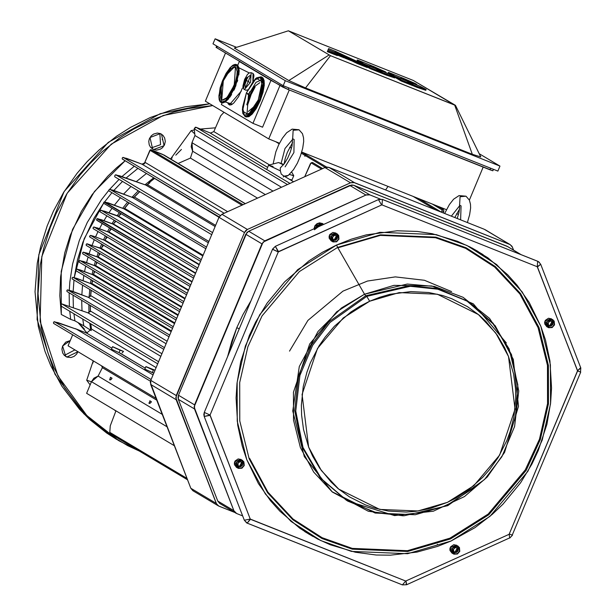 <?xml version="1.0" encoding="UTF-8"?>
<svg xmlns="http://www.w3.org/2000/svg" width="616" height="616" viewBox="0 0 616 616"><rect width="100%" height="100%" fill="white"/><g stroke="black" fill="none" stroke-linecap="round" stroke-linejoin="round"><path stroke-width="0.92" d="M111.558 379.025L112.035 378.193L110.418 377.262L109.871 379.995M150.935 402.541L151.413 401.717L149.811 400.823L149.249 403.511M149.819 400.808L151.413 401.717L149.865 400.793L151.413 401.717L150.142 403.249L149.087 403.457L149.072 402.602M110.426 377.292L112.035 378.193L110.495 377.269L112.035 378.193L110.772 379.726L109.71 379.933L109.694 379.079M98.09 376.076L91.468 381.666L93.878 378.255L98.09 376.076L162.278 414.414L98.09 376.076L102.371 367.698L156.772 400.192L102.371 367.698L101.532 365.796L102.371 367.698M198.367 128.244L195.357 127.227L194.202 128.79L194.925 135.512L191.938 142.65L191.206 146.762L192.685 151.213L265.327 194.602L192.685 151.213L191.938 142.65L273.05 191.106L191.938 142.65L194.925 135.512L281.543 187.249L194.925 135.512L194.202 128.79L287.533 184.538L194.202 128.79L196.027 127.312L289.974 183.429M190.413 158.081L257.496 198.152L190.413 158.081L178.116 163.502L190.413 158.081L192.685 151.213M163.848 154.978L150.35 149.773L144.175 163.964L149.904 150.258L241.919 205.22L149.904 150.258L151.051 149.734L243.066 204.697L151.051 149.734L162.509 154.293L245.237 203.711L163.694 154.886M510.225 244.652L484.215 229.206L510.395 244.752L512.466 247.224L513.59 250.119L511.996 246.285L509.986 244.529L353.469 182.344L350.465 182.76L247.37 229.499L221.883 214.299L218.996 217.294L154.516 178.44L149.318 182.552M148.256 183.891L146.854 185.07M139.578 191.622L133.803 197.451M128.967 202.833L124.17 208.693M120.544 213.521L118.811 215.962M115.477 220.967L113.76 223.708M110.841 228.682L109.217 231.639M106.637 236.652L105.159 239.74L106.283 237.368L106.791 237.722L107.107 236.929M103.111 245.853L102.587 245.545L102.872 244.875L101.578 248.025L102.587 245.545L103.088 245.923L103.342 245.16M99.553 253.369L98.468 256.479L99.322 254.008L99.861 254.262L99.322 254.008L99.861 254.262L99.345 253.954L99.553 253.369M96.689 262.139L95.842 265.119L96.689 262.139M94.302 271.194L93.694 273.928L94.31 271.194M92.431 280.557L92.053 282.906L92.431 280.557M90.598 296.234L91.106 290.244L90.591 296.242M90.259 305.451L90.344 311.511L90.259 305.451M86.656 333.125L76.068 328.913L153.068 374.913L76.068 328.913L86.656 333.125L111.873 348.194L86.656 333.125L91.507 329.052L156.11 367.637L91.507 329.052L90.814 323.862M75.275 328.636L76.068 328.913L75.229 328.744M69.338 342.819L68.083 345.815L156.071 398.367L68.083 345.815L72.703 334.781M91.468 381.666L86.602 393.285L174.397 445.722L86.61 393.278L91.468 381.666L167.09 426.842L91.468 381.666M227.627 211.696L145.407 162.578L227.627 211.696M53.923 321.868L57.966 322.599L75.799 328.944L54.385 321.737L151.136 379.525L54.385 321.737L53.561 322.299L53.623 323.385L150.496 381.242M148.148 183.992L149.388 182.421L149.904 182.729L147.486 184.723L215.6 225.41L147.486 184.723L146.6 185.131M106.768 237.761L104.797 240.001L188.565 290.044L104.797 240.001L104.012 240.101L188.381 290.49L104.012 240.101L94.056 236.351L90.513 235.389L89.628 236.09M103.057 245.984L101.216 248.317L185.07 298.398L101.139 248.371M149.388 182.421L149.904 182.729M485.169 229.706L509.694 244.406L354.462 182.636L328.983 167.436L484.215 229.206L328.983 167.436L326.988 167.075L324.978 167.56L350.465 182.76L247.37 229.499L245.638 230.707L244.483 232.501L247.37 229.499L221.883 214.299L324.978 167.56L350.465 182.76L354.462 182.636L328.983 167.436L324.978 167.56L221.883 214.299L219.119 217.032L154.516 178.44M443.381 209.509L442.727 209.286L442.203 209.987L432.047 203.919L442.203 209.987L441.526 212.197L442.327 209.594L443.12 209.34L443.705 209.987M284.222 176.214L293.57 181.797L284.215 176.214M110.603 433.887L109.833 432.347L187.071 478.486L109.833 432.347L110.241 425.772L115.931 410.803L110.241 425.772L109.833 432.347L110.68 433.926M100.477 248.471L184.862 298.899L100.393 248.44L87.01 243.774L183.745 301.563L87.01 243.774L86.14 244.421L86.24 245.422L183.044 303.234L86.202 245.399L86.14 244.421M97.274 256.972L181.381 307.215L97.251 256.964L83.499 252.16L180.242 309.94L83.499 252.16L82.675 252.714L82.737 253.807L179.541 311.619L82.744 253.815M94.702 265.696L177.939 315.454L94.587 265.665L79.995 260.537L176.73 318.326L79.995 260.537L79.125 261.184L79.225 262.193L176.03 320.004L79.225 262.193L79.125 261.184M92.585 274.59L174.528 323.6L92.415 274.551L76.484 268.923L173.227 326.711L76.484 268.923L75.66 269.485L75.722 270.57L172.526 328.39L75.73 270.578L75.622 269.569M90.906 283.668L171.156 331.662L90.737 283.622L72.981 277.308L169.723 335.096L72.981 277.308L72.111 277.955L72.211 278.956L169.023 336.775M90.529 296.373L90.745 295.626L167.144 341.256L90.745 295.626L91.222 290.305L90.745 295.626L88.334 297.274L166.104 343.728L88.334 297.274L67.714 289.882L164.457 347.67L67.714 289.882L66.89 290.444L66.952 291.53L163.756 349.349L66.959 291.537L66.851 290.529M90.244 311.781L90.406 310.988L161.931 353.715L90.406 310.988L90.352 305.505L90.406 310.988L88.011 312.828L160.838 356.325L88.011 312.828L61.823 303.919L158.582 361.715L61.823 303.919L60.722 304.812L60.884 305.983L157.711 363.81L60.892 305.99M86.54 243.898L101.216 248.317M83.037 252.283L87.041 253.114L97.251 256.964L98.121 256.803L181.612 306.676L98.106 256.818M79.526 260.668L83.537 261.5L94.587 265.665L95.495 265.465L178.186 314.861L95.495 265.465L97.189 262.439M76.022 269.053L80.026 269.885L92.415 274.551L93.355 274.312L174.798 322.961L93.355 274.312L94.772 271.741M72.511 277.431L76.515 278.263L90.737 283.622L91.722 283.345L171.448 330.969L91.722 283.345L92.947 280.865M141.996 164.156L126.673 158.381L122.638 157.581L123.138 157.427L220.251 215.431L123.138 157.427L141.996 164.156L224.193 213.251L141.996 164.156L145.399 162.578L143.867 164.118M89.551 236.721L90.513 235.389L187.256 293.178L90.513 235.389L94.056 236.351M108.231 231.978L97.567 227.966L93.524 227.158L94.025 227.004L190.76 284.792L94.025 227.004L108.108 231.939L191.93 282.005L108.108 231.939L108.847 231.87L192.1 281.597L108.847 231.87L111.311 228.96M112.882 224.008L101.07 219.581L97.035 218.772L194.271 276.407L97.528 218.626L112.697 223.962L195.511 273.435L112.697 223.962L113.383 223.916L195.665 273.065L113.383 223.916L115.954 221.26M118.418 216.154L104.581 211.203L100.539 210.395L101.039 210.241L197.775 268.029L101.039 210.241L117.779 216.17L199.137 264.772L117.779 216.17L199.276 264.449L118.418 216.154L120.621 214.437M123.639 208.678L108.085 202.818L104.05 202.01L201.286 259.644L104.543 201.855L123.639 208.678L202.818 255.971L123.639 208.678L124.64 208.37L203.118 255.247L124.64 208.37L124.139 208.701M132.563 197.482L113.344 190.244L109.309 189.435L109.81 189.281L206.545 247.07L109.81 189.281L132.563 197.482L208.347 242.75L132.563 197.482L134.45 197.012L208.886 241.472L134.45 197.012L139.716 191.707L134.45 197.012M145.784 185.054L119.435 175.683L115.231 175.013L115.839 174.821L212.589 232.609L115.839 174.821L145.784 185.054L215.153 226.495L145.784 185.054L147.486 184.723M129.114 202.918L124.64 208.37L129.114 202.918M82.629 252.814L82.744 253.807M61.6 303.919L60.722 304.812L60.884 305.983M186.548 294.864L89.751 237.037L186.556 294.856M93.27 228.659L190.059 286.471L93.255 228.651M93.155 227.65L93.524 227.158L93.155 227.65M96.566 219.958L193.57 278.085L96.766 220.274L96.643 219.327M97.035 218.772L96.666 219.273L97.035 218.772M100.285 211.896L197.074 269.7L100.269 211.889M100.169 210.888L100.539 210.395L100.169 210.888M200.577 261.323L103.58 203.188L200.585 261.315M103.58 203.188L103.657 202.556M109.055 190.937L205.844 248.741M108.94 189.928L109.309 189.435L108.94 189.928M114.899 176.877L211.712 234.704L114.899 176.877M114.776 175.629L115.231 175.013L114.776 175.629M122.407 159.09L219.18 216.894L122.368 159.074M122.638 157.581L122.268 158.073L122.638 157.581M93.355 274.312L92.947 274.567M91.722 283.345L91.299 283.63M88.334 297.274L71.256 290.844L67.252 290.005M88.011 312.828L61.823 303.919M53.492 322.453L53.631 323.392L150.496 381.25M72.111 277.955L72.218 278.963L169.015 336.783M98.121 256.803L100.038 253.661M122.168 158.759L122.268 158.073M114.907 176.884L114.63 176.176M108.84 190.614L108.916 189.998M100.069 211.573L100.146 210.957M93.055 228.336L93.132 227.72M106.283 237.368L106.807 237.684M213.798 131.608L220.751 115.739L223.962 112.266L220.751 115.739L213.798 131.608L269.554 164.911L213.798 131.608L210.372 133.125L267.683 167.359L210.372 133.125M443.728 211.619L443.805 210.618L443.728 211.619L442.088 210.965L443.728 211.619L443.22 212.89L443.728 211.619M443.751 210.118L443.805 210.618M275.668 141.695L279.187 143.798L275.668 141.695M312.466 162.493L311.088 162.847L321.56 169.107L311.088 162.847L304.658 176.769L310.464 163.525L312.451 162.485M305.336 154.716L305.798 154.993L304.828 156.341L305.113 154.893L305.274 155.386L305.336 154.716L305.798 154.993M305.698 155.032L305.213 155.509L325.217 167.46L305.213 155.509L304.828 156.341L304.943 155.347L301.386 153.222L304.943 155.347M412.99 196.335L435.689 209.894L412.99 196.335M507.715 246.616L353.761 185.285L369.908 194.918L380.411 199.099L369.415 194.748L366.412 194.841L263.101 242.08L194.148 406.93L233.926 510.803L235.728 513.028L236.644 513.498L233.88 510.679L217.733 501.047L178.371 399.345L178.001 397.297L178.455 395.226L178.371 399.345L194.517 408.97L194.602 404.858L178.455 395.226L246.954 232.448L248.687 231.239L245.799 234.234L261.946 243.867L264.834 240.871L248.687 231.239L351.775 184.923L353.761 185.285L349.765 185.416L365.912 195.049L369.908 194.918L353.761 185.285L507.014 246.269L520.867 254.531L507.969 246.77M264.472 194.987L264.079 195.172L264.472 194.987M211.042 133.287L196.027 127.312M123.516 351.436L112.536 346.677L123.516 351.436L112.497 346.7L120.035 350.173L119.004 352.645L111.457 349.164L119.004 352.645L120.035 350.173L123.516 351.436L122.084 352.891L123.516 351.436M119.966 353.022L145.253 368.129L119.004 352.645M155.016 370.247L145.915 366.62L153.415 370.108L145.876 366.635L155.016 370.247M153.346 372.965L144.837 369.1L152.375 372.588L153.415 370.108L152.375 372.588M91.422 330.538L90.698 330.238L89.751 323.231L90.698 330.238L83.737 325.802L82.783 319.065L83.737 325.802L74.906 320.836L73.959 313.798L74.906 320.836L70.694 319.435L74.906 320.836M88.958 312.874L88.835 304.604L88.966 312.874M89.081 297.374L89.743 289.428L89.081 297.374M90.498 283.529L91.099 279.756M92.107 274.436L92.993 270.409M94.225 265.527L95.395 261.369L94.225 265.527M96.828 256.803L98.275 252.614L96.835 256.803M99.915 248.263L101.609 244.121L99.915 248.263M103.473 239.894L105.374 235.897L103.48 239.901M109.594 227.935L107.515 231.716L109.586 227.928M112.043 223.716L114.222 220.22L112.05 223.724M117.079 215.908L119.288 212.766L117.086 215.908M122.63 208.293L127.697 202.071L122.63 208.293M131.986 197.259L138.284 190.845L131.993 197.266M144.968 184.769L153.7 177.785L144.976 184.769M172.218 157.881L170.555 158.982L191.183 130.607L194.748 133.857L191.183 130.607L194.333 130.014M116.801 439.516L106.684 433.025L89.736 419.481L79.479 409.217L61.869 386.232L50.828 365.835L44.968 351.236L38.238 326.311L35.02 291.768L37.291 263.086L40.564 246.97L47.178 225.818L53.423 211.111L63.602 192.392L76.969 173.412L87.102 161.723L99.13 150.004L116.616 136.182L130.569 127.32L150.173 117.579L171.055 110.202L185.339 106.776L209.686 103.765L160.129 113.706L108.254 142.373L64.172 191.476L38.831 254.739L37.083 319.512L54.955 374.22L83.845 413.806L118.349 440.44M139.686 451.258L119.05 440.856L86.841 415.592L57.95 376.006L40.086 321.298L41.826 256.525L67.175 193.262L111.265 144.159L163.132 115.492L212.697 105.559L188.334 108.57L174.059 111.996L153.176 119.373L133.564 129.114L119.612 137.969L102.133 151.798L90.105 163.517L79.965 175.206L66.597 194.186L56.418 212.905L50.181 227.604L43.567 248.764L40.286 264.872L38.023 293.562L41.241 328.105L47.971 353.022L53.823 367.621L64.865 388.026L82.482 411.003L92.739 421.267L109.686 434.811L127.774 445.715L139.686 451.258M82.02 310.695L81.72 300.354L82.02 310.695M81.851 294.833L82.552 285.131L81.851 294.833M83.075 280.734L83.868 275.437L83.075 280.734M84.561 271.594L85.732 266.074L84.561 271.594M86.571 262.639L88.111 257.018L86.571 262.639M89.066 253.877L90.968 248.248L89.066 253.877M92.053 245.299L94.287 239.747L92.053 245.299M95.526 236.906L98.052 231.524L95.526 236.906M99.484 228.69L102.256 223.554L99.484 228.69M103.927 220.659L106.891 215.839L103.927 220.659M108.878 212.82L111.958 208.393L108.878 212.82M114.345 205.174L120.389 197.705L114.345 205.174M123.585 194.102L131.008 186.502L123.585 194.102M136.282 181.674L146.485 173.481L136.282 181.674M137.93 168.368L126.134 178.062L137.93 168.368M122.522 181.435L113.875 190.436L122.515 181.427M111.935 192.662L104.612 201.871L111.935 192.654M103.596 203.265L84.192 238.762L74.251 277.654M73.974 280.003L73.142 291.553L73.974 280.003M73.058 295.18L73.412 307.63L73.05 295.172M74.243 277.654L77.562 259.59L82.898 242.142L94.056 218.102L103.596 203.257M134.319 166.212L121.991 176.592M119.073 179.371L109.748 189.274M108.824 190.344L101.301 199.861L87.357 222.384L79.349 240.587L72.596 263.941L69.854 281.905L69.269 290.305M69.177 292.862L69.369 306.19M69.747 311.28L70.694 319.435L61.292 314.453L70.694 319.435M91.43 381.743L86.741 380.226L93.232 360.837L92.947 363.086M125.156 160.738L94.41 191.584L72.549 229.437L61.223 271.448L61.292 314.453L59.837 295.711L60.607 276.8L64.772 252.883L70.209 235.397L81.358 211.342L92.161 194.587L107.769 176.153L116.493 167.875L125.156 160.738M90.498 283.537L91.106 279.764M92.115 274.436L93.001 270.416M87.318 333.318L78.093 322.622M91.43 381.751L86.741 380.226L90.121 384.885M62.632 346.046L70.286 340.556L65.781 342.103L62.632 346.046L65.781 356.487L66.874 357.026L77.939 351.705L76.646 354.115L74.143 356.348L71.063 357.496L67.175 357.141L64.303 355.347L62.67 352.983L61.908 349.218L62.632 346.046M64.38 355.417L74.944 349.911M175.806 155.124L181.443 149.442M200.431 129.067L215.461 127.812M115.823 411.088L114.076 409.694M84.369 329.013L79.133 323.508M160.352 133.626L162.94 135.297L164.657 137.899L165.296 141.441L164.464 144.906L162.431 147.755L160.268 149.241L156.502 150.135L153.684 149.549L150.62 147.37L149.211 144.837L148.741 141.449L149.311 138.877L151.213 135.836L153.592 134.026L157.296 133.048L160.352 133.626L161.454 134.165L164.056 145.692L153.684 149.549L152.583 149.01L149.973 137.491L160.352 133.626M151.19 147.94L160.545 144.683L159.844 133.441M162.293 138.97L162.293 139.647M219.974 503.626L217.733 501.047L219.797 503.518M193.085 490.798L190.845 488.226L150.327 382.444L150.781 380.372L150.697 384.484L176.184 399.684L176.268 395.572L150.781 380.372L218.996 217.294L244.483 232.501L175.806 397.643L216.539 503.911L218.803 506.121L234.919 512.543L218.395 505.898L216.324 503.426L190.845 488.226L192.908 490.698M451.582 291.614L424.401 280.265L395.349 276.892L367.452 281.081L342.989 291.168L307.954 320.412L289.505 351.097M236.644 513.498L242.627 515.877L236.644 513.498M227.589 356.625L231.755 341.333L236.79 327.75L242.935 314.607L250.92 300.847M236.79 327.75L239.216 328.829L236.79 327.75L227.635 356.518M225.518 52.984L205.359 101.186L268.761 138.946L289.266 89.921L268.761 138.946L279.487 143.212L268.761 138.946L205.359 101.186L225.518 52.984M492.877 170.755L287.865 89.366L270.963 80.365L252.976 123.369L221.344 104.528L222.045 102.849L221.344 104.528L252.976 123.369L262.555 127.181L280.01 85.431L262.555 127.181L252.976 123.369L270.963 80.365L239.324 61.523L237.722 65.365L239.324 61.523L240.925 62.154L216.763 47.763L217.325 46.423M289.682 147.27L291.537 148.009L289.682 147.27M301.732 152.067L446.438 209.648L301.732 152.067M456.633 213.706L458.489 214.445L456.633 213.706M385.593 189.959L387.988 186.386L385.593 189.959M216.663 46.031L216.1 47.37L282.775 87.079L283.329 85.763L282.775 87.079L288.072 89.443L288.712 87.903L288.072 89.443L489.974 169.785L492.869 170.771L493.455 169.369M490.621 168.245L489.974 169.785L490.621 168.245M228.759 103.742L229.745 104.982M241.28 91.068L229.329 104.866L227.704 102.718L228.297 104.012L229.845 104.997L231.477 104.681L233.795 103.041L238.515 96.697L242.435 88.057M245.43 82.998L245.299 83.545L244.521 83.075L246.908 77.37L244.521 83.075L245.376 80.088L246.908 77.37L247.686 77.832L247.393 78.309M247.463 77.501L245.299 83.545L244.521 83.075L245.376 80.088L244.606 79.379L245.414 88.219L251.005 74.844L244.606 79.379L245.376 80.088L246.908 77.37M252.645 73.304L253.63 74.159L253.915 75.891L252.837 81.566L253.045 73.443L251.151 72.673L250.573 82.251L244.39 89.566M247.778 89.898L246.169 90.275L247.786 89.882M246.03 90.206L244.09 89.405L243.089 87.765L242.95 86.109L244.598 79.372L249.411 82.251L244.598 79.372L247.493 74.405L249.218 72.896L251.151 72.673L250.573 82.244L244.421 89.582M245.076 79.826L243.574 88.381M221.121 99.338L220.089 95.834L220.651 89.597L223.246 81.073L226.419 74.582L230.068 69.5L233.279 67.044L234.473 66.797L235.905 67.413L237.16 71.502L236.875 75.699L235.435 81.82L230.546 92.847L225.787 98.791L222.792 100.177L221.121 99.33M238.862 67.752L249.218 72.896M238.754 67.498L239.039 68.93M239.139 70.17L238.815 74.936M237.699 80.103L237.175 81.913M234.919 87.988L233.895 90.213M231.608 94.456L229.73 97.305M225.787 75.691L236.49 64.857M236.652 64.711L238.592 70.293L235.035 86.071L226.58 100.154L221.213 102.549L226.58 100.154L235.035 86.071L238.592 70.293L236.652 64.711M221.46 102.633L227.065 100.339L235.512 86.263L239.07 70.478L237.137 64.903L236.567 64.665M236.429 64.819L233.926 64.772L230.269 67.575L226.111 73.35L222.507 80.742L220.166 87.788L218.888 97.02L219.481 100.423L220.805 102.156L222.43 102.449L223.908 101.917L227.504 98.791L232.771 90.575L236.906 79.787L238.276 72.349L237.953 67.183L236.429 64.819L238.346 70.632L234.427 86.956L225.849 100.5L220.867 102.379L218.88 96.342L222.807 80.026L231.377 66.474L236.429 64.819M235.481 67.082L234.234 85.254L226.973 97.667L222.184 100.085L221.752 99.892L223.339 80.858L230.792 68.769L235.481 67.082M224.463 102.356L235.82 85.786L238.569 66.921M221.19 87.272L221.537 102.433M233.572 64.926L237.137 64.903L239.07 70.478L235.512 86.263L227.065 100.339L221.375 102.579M219.489 100.447L220.898 102.387M247.709 103.503L246.777 104.681L250.073 94.664L254.346 86.579L255.132 87.049L250.905 95.026M251.066 94.695L247.563 105.151L246.777 104.681L248.256 102.756M254.015 89.058L254.208 87.819M249.534 95.95L249.78 95.318L246.439 92.893L242.511 111.119L248.425 114.645L258.266 99.946L262.193 81.728L256.279 78.201L246.439 92.893L249.78 95.318L250.05 94.702M252.16 90.583L254.346 86.579L255.132 87.049L251.682 93.455M250.527 95.888L250.335 96.358M249.58 98.56L247.563 105.151L246.777 104.681L248.025 100.5M261.862 77.192L263.186 78.24L264.072 80.511L264.272 85.239L263.055 92.284L260.198 100.762L256.241 108.578L252.252 113.975L248.972 116.624L246.146 116.963M247.57 94.333L247.932 93.447M249.888 91.668L248.579 94.641M248.664 96.951L249.403 95.01M246.446 92.877L253.792 80.488L260.306 77.416L262.154 85.47L258.266 99.946L250.92 112.351L244.406 115.431L242.55 107.369L246.431 92.885L255.424 78.771L256.703 77.778L261.045 76.869L262.308 77.4L264.333 83.237L260.614 99.738L251.775 114.468L246.161 116.971L245.237 116.601L252.183 112.628L259.698 99.345L263.363 84.531L261.045 76.869L263.409 82.867L259.683 99.369L250.851 114.099L244.899 116.439M247.055 113.868L248.494 94.856L256.017 82.328L260.791 80.196M255.809 105.128L248.348 111.473M246.785 104.666L253.407 87.395L259.783 82.729M283.768 164.41L278.555 162.524L283.414 164.857L278.571 162.539L283.768 164.41M292.007 179.926L289.474 179.348L291.992 179.972L293.77 175.722M281.119 163.348L285 148.541L292.739 139.247L285 148.541L281.119 163.348M294.132 139.493L293.94 152.522L285.162 166.844L293.94 152.522L294.132 139.493L293.162 138.977M284.038 176.153L288.303 175.383L293.509 169.608L297.335 163.163L300.493 155.84L302.702 148.325L303.665 141.565L303.557 137.761L302.464 133.68L299.06 129.791L293.139 130.299L292.646 138.561L293.139 130.299L299.006 129.76M289.397 174.444L293.74 175.637M278.555 162.532L268.599 165.173L280.342 170.848L280.295 167.96L281.219 167.044M288.442 175.275L286.763 176.199L283.73 176.045L283.314 177.038L283.73 176.045L281.235 174.012L280.342 170.848L268.584 165.211L273.08 166.505M291.668 172.018L293.77 175.691L292.461 175.491M292.562 138.238L292.061 145.884L290.344 151.805L287.634 158.135L284.515 163.409L280.295 167.96L280.342 170.848M460.606 219.812L461.076 205.936L460.606 219.812M467.359 222.499L469.654 214.768L470.609 208.008L470.501 204.204L469.407 200.123L466.012 196.234L460.09 196.743L459.59 205.005L460.09 196.743L465.958 196.204M451.413 216.154L459.69 205.69L451.413 216.154M461.076 205.936L460.113 205.421M414.337 83.784L419.357 86.009L414.337 83.784L416.786 84.477L415.315 83.514L404.435 78.756L416.809 84.407L414.337 83.784M425.818 90.275L417.132 87.372L417.479 86.533L413.89 85.1L407.499 81.289L420.351 86.409L407.499 81.289L413.89 85.1L417.479 86.533L417.132 87.372L425.802 90.313L426.157 89.474L417.479 86.533L426.072 89.505L420.351 86.409L426.157 89.474M383.214 71.394L388.257 73.581L383.214 71.394L385.693 72.034L383.214 71.394M394.694 77.893L386.009 74.983L386.355 74.143L382.767 72.719L376.376 68.907L389.227 74.02L376.376 68.907L382.767 72.719L393.462 76.769L394.948 77.116L394.402 76.569L389.227 74.02L395.033 77.085L386.355 74.143L386.009 74.983L394.679 77.924M215.1 38.816L285.27 80.665L499.946 166.089L479.186 153.707L499.946 166.089L497.843 171.117L283.168 85.693L212.997 43.844L215.1 38.816L212.997 43.844L283.168 85.693L285.27 80.665L283.168 85.693L497.843 171.117L499.946 166.089L285.27 80.665L215.1 38.816L236.467 47.317L215.1 38.816M480.75 156.895L472.287 154.346L305.498 87.972L288.819 80.527L234.303 48.01L288.35 30.8L413.359 80.473L454.708 105.128L330.445 55.686L288.35 30.8L234.303 48.01L288.819 80.527L328.967 55.024L288.819 80.527L305.498 87.972L330.445 55.686L305.498 87.972L472.287 154.346L454.708 105.128L472.287 154.346L480.75 156.895L455.455 105.359L480.75 156.895M373.311 66.366L385.624 71.957L369.723 64.942L376.114 68.753L388.257 73.581L376.06 68.877L369.669 65.065L373.311 66.366M341.657 55.093L345.445 57.35L367.606 66.682L354.369 60.152L341.657 55.093L345.445 57.35L345.091 58.189L351.875 60.884L345.091 58.189L345.445 57.35L352.229 60.045L351.875 60.884L357.28 63.556L351.875 60.884L352.229 60.045L357.627 62.717L357.28 63.556L367.252 67.521L357.28 63.556L357.627 62.717L367.606 66.682L367.252 67.521L367.606 66.682L354.369 60.152L341.657 55.093M344.644 57.034L340.864 54.778L328.151 49.719L327.704 50.805L344.644 57.034L344.29 57.866L337.514 55.171L344.29 57.866L344.644 57.034L337.861 54.331L337.329 55.617L327.35 51.644L328.151 49.719L327.35 51.644L328.151 49.719L340.864 54.778L344.644 57.034M353.83 59.883L335.012 51.128L341.403 54.939L353.83 59.883L335.012 51.128L341.349 55.063L353.83 59.883M328.621 48.587L328.174 49.673L340.602 54.616L334.211 50.805L328.621 48.587L327.82 50.512L328.621 48.587L334.211 50.805L340.586 54.662L328.174 49.673L327.82 50.512L328.621 48.587M404.435 78.756L400.847 77.323L407.238 81.135L419.38 85.963L407.184 81.266L400.793 77.447L404.435 78.756M288.35 30.8L330.445 55.686L455.455 105.359L413.359 80.473L288.35 30.8M390.12 74.428L388.126 73.242L388.48 72.403L388.126 73.242L390.12 74.428M417.132 87.372L412.797 85.493L413.536 85.94L413.89 85.1L413.536 85.94L417.132 87.372M401.17 81.019L394.941 77.308L401.17 81.019L412.743 85.624L401.17 81.019L401.517 80.18L395.125 76.369L394.91 76.9L395.125 76.369L401.517 80.18L401.17 81.019M362.801 64.31L357.003 60.853L357.357 60.014L357.003 60.853L362.801 64.31M386.009 74.983L381.674 73.112L382.413 73.558L382.767 72.719L382.413 73.558L386.009 74.983M370.047 68.638L367.436 67.082L370.047 68.638L381.62 73.242L370.047 68.638L370.393 67.799L364.002 63.987L363.686 64.749L364.002 63.987L370.393 67.799L370.047 68.638M349.765 185.416L365.912 195.049L264.834 240.871L248.687 231.239L349.765 185.416M245.799 234.234L261.946 243.867L194.602 404.858L178.455 395.226L245.799 234.234M178.371 399.345L194.517 408.97L233.88 510.679L217.733 501.047L178.371 399.345M218.996 217.294L244.483 232.501L176.268 395.572L150.781 380.372L218.996 217.294M150.697 384.484L176.184 399.684L216.324 503.426L190.845 488.226L150.697 384.484M272.557 80.996L239.324 61.523L272.557 80.996M483.19 167.09L469.392 200.085L483.19 167.09M394.871 76.215L394.656 76.723L394.871 76.215L388.48 72.403L400.046 77.008L406.421 80.865L400.046 77.008L388.48 72.403L394.871 76.215L406.437 80.819L394.871 76.215M363.748 63.825L363.417 64.618L363.748 63.825L357.357 60.014L368.922 64.618L375.298 68.476L368.922 64.618L357.357 60.014L363.748 63.825L375.313 68.43L363.748 63.825M337.676 54.778L327.704 50.805L327.35 51.644L337.329 55.617L337.676 54.778M375.575 68.592L364.002 63.987L375.575 68.592L381.966 72.403L381.62 73.242L381.966 72.403L375.575 68.592M406.699 80.973L395.125 76.369L406.699 80.973L413.09 84.785L412.743 85.624L413.09 84.785L406.699 80.973M381.966 72.403L370.393 67.799L381.966 72.403M413.09 84.785L401.517 80.18L413.09 84.785M437.483 544.69L437.306 544.244M322.006 225.179L320.151 224.07L322.438 224.979L320.151 224.07L316.786 225.595L320.151 224.07L322.006 225.179M318.641 226.703L316.786 225.595L315.785 227.997L316.786 225.595L318.641 226.703M219.743 456.749L220.513 458.728M220.72 459.259L219.265 455.509M323.808 224.363L320.867 223.108L317.748 223.716L315.246 226.057L314.414 228.621M314.406 229.776L322.591 223.585M322.199 223.354L313.998 228.805L314.953 225.664L316.994 223.685L319.604 222.869L322.83 223.677M452.098 553.137L450.027 550.481L449.919 548.725L450.658 546.754L453.738 544.683L456.733 545.306M453.468 553.953L451.69 548.386L457.888 545.999L459.667 551.566M456.456 545.145L450.25 547.532L452.028 553.099M456.079 552.606L455.301 552.144L457.326 550.504L457.072 548.109L457.326 550.504L458.112 550.973L456.079 552.606L458.112 550.973L457.326 550.504L455.301 552.144L453.761 551.528L456.079 552.606L453.776 551.69L453.507 549.133L455.532 547.501L457.834 548.417L458.112 550.973L457.834 548.417L455.532 547.501L453.507 549.133L453.776 551.69L456.079 552.606M452.213 548.625L452.121 551.62L454.369 553.876L457.111 553.784L459.397 551.482L459.413 548.279L457.519 546.338L454.292 546.415L452.213 548.625L454.231 553.822L452.213 548.625M451.69 548.386L453.099 553.722L453.93 554.169L458.258 546.23L451.69 548.386M331.262 240.902L329.19 238.246L329.083 236.49L329.822 234.519L332.902 232.448L335.897 233.079M332.632 241.718L330.854 236.151L337.052 233.764L338.831 239.331M335.62 232.91L329.414 235.297L331.192 240.864M335.25 240.371L334.465 239.909L336.49 238.269L336.236 235.874L336.49 238.269L337.275 238.739L335.25 240.371L337.275 238.739L336.49 238.269L334.465 239.909L332.925 239.293L335.25 240.371L332.94 239.455L332.671 236.906L334.696 235.266L336.998 236.182L337.275 238.739L336.998 236.182L334.696 235.266L332.671 236.906L332.94 239.455L335.25 240.371M331.377 236.39L331.285 239.385L333.533 241.641L336.274 241.549L338.561 239.247L338.854 236.96L337.684 234.75L335.643 233.803L333.456 234.188L331.377 236.39L333.395 241.595L331.377 236.39M330.854 236.151L332.263 241.487L333.094 241.934L337.422 233.995L330.854 236.151M236.529 467.359L234.457 464.703L234.35 462.947L235.096 460.976L238.176 458.905L241.172 459.528M237.899 468.175L236.12 462.608L242.327 460.221L244.105 465.788M240.887 459.367L234.688 461.754L236.467 467.321M240.517 466.828L239.732 466.366L241.765 464.726L241.503 462.331L241.765 464.726L242.55 465.195L240.517 466.828L242.55 465.195L241.765 464.726L239.732 466.366L238.2 465.75L240.517 466.828L238.215 465.912L237.938 463.355L239.97 461.723L242.273 462.639L242.55 465.195L242.273 462.639L239.97 461.723L237.938 463.355L238.215 465.912L240.517 466.828M236.652 462.847L236.552 465.842L238.808 468.098L241.549 468.006L243.836 465.704L244.121 463.417L242.95 461.207L240.91 460.26L238.731 460.637L236.652 462.847L238.661 468.045L236.652 462.847M236.12 462.608L237.53 467.944L238.369 468.391L242.696 460.452L236.12 462.608M546.823 326.68L544.752 324.024L544.644 322.268L545.391 320.297L548.471 318.226L551.466 318.857M548.194 327.496L546.415 321.929L552.614 319.542L554.392 325.109M551.181 318.688L544.983 321.075L546.762 326.642M550.812 326.149L550.026 325.687L552.059 324.047L551.797 321.652L552.059 324.047L552.837 324.517L550.812 326.149L552.837 324.517L552.059 324.047L550.026 325.687L548.486 325.071L550.812 326.149L548.51 325.233L548.232 322.684L550.257 321.044L552.567 321.96L552.837 324.517L552.567 321.96L550.257 321.044L548.232 322.684L548.51 325.233L550.812 326.149M546.946 322.168L546.623 324.162L547.108 325.749L549.449 327.527L552.406 327.042L554.338 324.416L554.346 322.407L553.245 320.528L551.205 319.581L549.018 319.958L546.946 322.168L548.956 327.373L546.946 322.168M546.415 321.929L547.824 327.265L548.656 327.712L552.983 319.773L546.415 321.929M475.906 486.555L446.346 505.651L415.292 514.76L375.129 513.082L331.986 491.707L313.675 472.118L300.369 447.562L293.532 420.073L293.478 392.207L309.663 343.928L336.736 311.773L364.518 294.209L365.727 295.772L364.518 294.209L407.23 284.045L434.326 286.448L463.055 297.312L489.597 318.372L509.109 348.864L517.84 384.869L515.145 420.774M365.727 295.772L328.975 321.814L311.604 344.706L298.868 374.875L294.71 410.418L301.971 446.816L320.435 478.262L346.554 500.423L320.435 478.262L301.971 446.816L294.71 410.418L298.868 374.875L311.604 344.706L328.975 321.814L365.727 295.772L366.766 296.396L410.225 286.301L437.837 289.173L466.92 300.993L493.031 323.146L511.503 354.593L518.764 390.991L514.606 426.534L501.871 456.702L484.499 479.595L447.747 505.636L404.288 515.731L376.676 512.858L347.601 501.039L321.483 478.886L303.01 447.439L295.749 411.041L299.907 375.49L312.643 345.33L330.022 322.438L366.766 296.396L365.727 295.772L409.178 285.678L436.79 288.55L465.873 300.369L436.79 288.55L409.178 285.678L365.727 295.772M336.567 245.045L337.668 247.37L336.567 245.045L380.026 232.294L436.236 234.642L466.959 245.491L496.619 264.557L522.245 291.969L540.863 326.341L550.435 364.811L550.512 403.811L542.257 440.063L527.858 471.371L489.966 516.377L451.081 540.963L407.623 553.707L351.413 551.366L320.69 540.517L291.029 521.452L265.404 494.032L246.785 459.667L237.214 421.198L237.137 382.197L245.391 345.938L259.79 314.637L297.682 269.631L336.567 245.045L351.32 239.185L366.343 234.85L397.189 230.8L417.402 231.477L432.193 233.726L457.303 241.241L470.077 247.031L487.857 257.796L507.761 274.79L517.147 285.285L529.206 302.456L540.863 326.341L545.437 339.94L549.942 360.899L551.582 388.034L550.65 402.679L546.916 424.232L538.284 450.488L531.985 463.94L520.574 482.805L502.995 504.188L492.292 514.399L474.944 527.712L451.081 540.963L437.606 546.384L416.963 552.105L390.459 555.208L376.253 555.016L355.455 552.283L330.338 544.76L317.571 538.977L299.792 528.205L279.887 511.211L270.501 500.723L258.443 483.552L246.785 459.667L242.211 446.061L237.707 425.109L236.067 397.967L236.998 383.329L240.733 361.777L249.365 335.52L255.663 322.068L267.075 303.195L284.654 281.82L308.963 260.868L322.353 252.314L336.567 245.045M403.28 515.823L368.33 511.257L332.363 492.022L304.335 456.587L292.793 411.049L299.291 366.528L318.018 331.454L341.457 307.992L364.518 294.209L337.668 247.37L299.353 271.594L262.023 315.939L247.832 346.785L239.701 382.513L239.778 420.936L249.203 458.843L267.552 492.708L292.8 519.727L322.029 538.507L352.298 549.202L407.684 551.505L450.512 538.946L488.819 514.722L526.156 470.378L540.34 439.531L548.479 403.811L548.402 365.38L538.969 327.473L520.62 293.609L495.372 266.597L466.143 247.809L435.882 237.121L380.488 234.811L337.668 247.37L299.353 271.594L262.023 315.939L247.832 346.785L239.701 382.513L239.778 420.936L249.203 458.843L267.552 492.708L292.8 519.727L322.029 538.507L352.298 549.202L407.684 551.505L450.512 538.946L488.819 514.722L526.156 470.378L540.34 439.531L548.479 403.811L548.402 365.38L538.969 327.473L520.62 293.609L495.372 266.597L466.143 247.809L435.882 237.121L380.488 234.811L337.668 247.37L364.518 294.209L393.963 285.339L431.839 285.94L473.334 303.857L506.383 342.966M246.746 522.915L244.321 520.243L204.173 416.508L210.079 415.338L250.219 519.08L244.321 520.243L250.219 519.08L210.079 414.999L278.301 251.921L381.627 204.935L278.54 251.675L275.367 246.323L278.301 251.921L272.472 249.318L204.258 412.397L210.079 414.999L278.301 251.921L272.526 249.195L275.367 246.323L272.472 249.318L204.258 412.397L204.173 416.508L203.804 414.468L204.258 412.397L210.079 414.999L204.173 416.508L244.321 520.243L247.093 523.069M406.306 584.723L406.021 581.073L406.652 584.777L402.402 584.877L247.255 523.13L402.402 584.877L405.682 581.081L509.109 534.334L509.755 538.03L509.109 534.334L405.682 581.081L250.219 519.08L247.178 523.107L402.402 584.877L405.682 581.081L250.45 519.311L247.17 523.107L246.4 522.722M471.687 247.863L478.062 251.467M450.019 538.161L488.165 514.044L525.332 469.892L539.454 439.185L547.555 403.619L547.478 365.365L538.091 327.627L519.827 293.917L494.687 267.021L465.588 248.317L435.458 237.676L380.318 235.381L337.684 247.886L380.318 235.381L435.458 237.676L465.588 248.317L494.687 267.021L519.827 293.917L538.091 327.627L547.478 365.365L547.555 403.619L539.454 439.185L525.332 469.892L488.165 514.044L450.019 538.161L407.392 550.665L352.244 548.363L322.114 537.722L293.016 519.019L267.883 492.13L249.619 458.412M309.324 534.38L299.399 527.927M538.384 261.569L382.459 199.461L378.455 199.584L381.627 204.935L378.455 199.584L382.159 199.345L537.691 261.23L537.198 266.697L381.966 204.928L382.459 199.461L381.966 204.928L537.198 266.697L577.569 370.663L509.109 534.334L577.562 371.009L580.742 372.087L577.562 371.009L537.429 266.928L540.655 264.264L538.384 261.569L540.663 264.287L537.206 266.705L537.691 261.23L539.393 262.347M378.455 199.584L275.367 246.323L378.455 199.584M347.601 501.039L394.587 515.6L433.395 511.172L464.472 496.596L487.218 477.038L504.596 452.39L518.518 406.291L513.267 359.251L495.21 325.749L466.92 300.993L437.837 289.173L410.225 286.301L366.766 296.396L369.654 301.255L399.183 292.592L437.383 294.186L478.409 314.514L495.818 333.14L508.47 356.495L515.03 409.14L499.638 455.047L473.889 485.624L447.47 502.333L417.941 510.987L379.741 509.401L338.715 489.073L321.306 470.447L308.655 447.093L302.094 394.448L317.486 348.541L343.235 317.964L369.654 301.255L366.766 296.396L330.022 322.438L312.643 345.33L299.907 375.49L295.749 411.041L303.01 447.439L321.483 478.886L346.554 500.423M580.518 371.902L580.811 368.022L577.569 370.663L580.603 367.783M406.652 584.777L509.417 537.976M512.235 535.127L580.749 372.087M512.527 535.158L509.347 534.08L512.535 535.158L509.74 538.038M369.654 301.255L359.998 306.198L350.897 312.012L334.38 326.241L325.055 337.16L319.011 345.984L310.402 362.732L306.907 372.187L303.249 386.632L301.37 405.166L301.586 415.092L303.526 429.598L308.655 447.093L312.558 455.971L319.789 468.322L331.146 482.112L338.138 488.603L349.565 496.92L365.427 504.912L374.443 508.023L388.326 511.034L406.275 512.012L415.946 511.265L430.168 508.523L447.47 502.333L456.325 497.843L468.722 489.758L482.744 477.338L489.427 469.8L498.113 457.603L506.722 440.856L510.217 431.4L513.875 416.947L515.754 398.421L515.538 388.496L513.605 373.989L508.47 356.495L504.566 347.616L497.335 335.266L485.978 321.475L478.986 314.984L467.559 306.668L451.697 298.675L442.681 295.565L428.798 292.554L410.849 291.576L389.889 294.332L379.679 297.274L369.654 301.255M304.774 531.585L313.074 536.551M483.09 254.616L472.195 248.132M246.431 92.885L242.404 109.224L242.812 113.413L245.237 116.601M245.353 203.657L163.663 154.862M110.58 433.872L187.618 479.887M109.04 190.929L205.836 248.749M438.076 206.321L443.189 209.371M312.597 162.555L322.699 168.591M418.918 198.699L441.618 212.258M326.596 167.098L301.686 152.221M111.465 349.172L112.497 346.7M144.845 369.115L145.876 366.643M152.583 149.01L152.121 148.733M521.228 254.678L507.707 246.608M235.689 512.997L219.804 503.526M218.141 505.744L192.916 490.706M225.24 101.971L232.417 104.15M236.336 64.557L235.066 64.395L232.794 65.319L229.876 67.976L222.207 81.481L218.88 95.542L219.165 99.546L220.166 101.763L221.691 102.741L222.969 102.895L225.256 101.956L228.228 99.222L235.566 86.456L239.154 71.664L238.862 67.729L237.838 65.504L236.814 64.742M273.134 163.964L275.806 151.952L278.686 144.837L282.405 138.13L286.648 132.786L292.107 129.137L298.96 129.73M292.639 142.542L287.325 152.298L285.146 158.759L284.115 163.964M266.813 169.439L268.591 165.188M459.505 204.681L459.713 207.376L458.928 212.713L457.211 218.457M454.8 217.502L459.582 208.986M444.652 213.459L449.349 204.581L453.592 199.23L459.051 195.58L465.904 196.181M394.687 77.916L395.033 77.092M451.913 553.029L453.93 554.169L457.457 553.984L459.798 551.297L459.451 547.524L456.572 545.214M331.077 240.794L333.094 241.934L336.621 241.757L338.962 239.062L338.615 235.289L335.735 232.979M236.344 467.251L238.369 468.391L241.895 468.206L244.229 465.519L243.882 461.746L241.01 459.436M546.638 326.572L548.656 327.712L552.182 327.535L554.523 324.84L554.177 321.067L551.297 318.757M466.92 300.993L465.873 300.369M580.803 368.006L540.655 264.264"/></g></svg>

